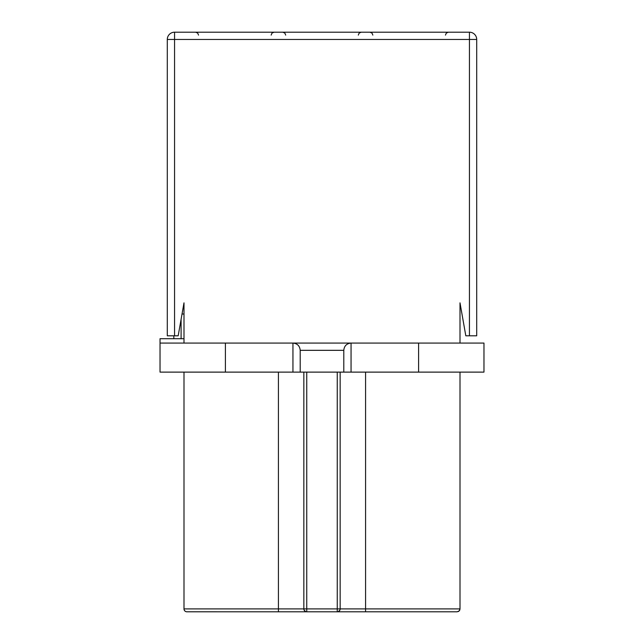 <?xml version="1.0" encoding="UTF-8"?>
<svg xmlns="http://www.w3.org/2000/svg" width="644" height="644" viewBox="0 0 644 644"><rect width="100%" height="100%" fill="white"/><g stroke="black" fill="none" stroke-linecap="round" stroke-linejoin="round"><path stroke-width="0.97" d="M418.6 343.067L483.966 343.067L483.966 372.119L418.6 372.119L418.6 343.067L351.052 343.067C346.649 343.502 344.226 345.925 343.791 350.328L343.791 372.119L418.6 372.119M343.791 372.119L300.209 372.119L300.209 350.328L343.791 350.328C344.226 345.925 346.649 343.502 351.052 343.067L351.052 372.119M292.948 372.119L292.948 343.067L160.034 343.067L160.034 372.119L300.209 372.119M182.035 314.014L183.999 314.014L183.999 338.704L160.034 338.704L160.034 343.067M292.948 343.067C297.351 343.502 299.774 345.925 300.209 350.328C299.774 345.925 297.351 343.502 292.948 343.067L351.052 343.067M460.001 302.849L460.001 343.067L460.001 302.849L465.813 335.798L476.705 335.798L476.705 39.461L167.295 39.461L167.295 335.798L174.556 335.798L174.556 32.2A7.261 7.261 0 0 0 167.295 39.461M306.745 372.119L306.745 611.8L285.686 611.8L306.745 611.8A2.906 2.906 0 0 1 303.839 608.894L183.999 608.894A2.906 2.906 0 0 0 186.905 611.8L190.632 611.8M340.161 372.119L340.161 608.894A2.906 2.906 0 0 1 337.255 611.8L457.095 611.8L459.148 610.955L460.001 608.894A2.906 2.906 0 0 1 459.969 609.313M303.839 372.119L303.839 608.894L337.255 608.894L337.255 611.8L186.704 611.792M183.999 372.119L183.999 608.894A2.906 2.906 0 0 0 186.905 611.8A2.906 2.906 0 0 1 183.999 608.894M460.001 372.119L460.001 608.894L459.156 610.947L457.095 611.8A2.906 2.906 0 0 0 457.272 611.792M278.417 611.8L278.417 608.894L278.417 611.8M339.887 610.11L338.269 611.615M365.583 372.119L365.583 611.8L365.583 608.894L340.161 608.894A2.906 2.906 0 0 1 337.255 611.8M459.776 610.013A2.906 2.906 0 0 1 459.526 610.488M458.689 611.325A2.906 2.906 0 0 1 458.23 611.567M304.113 610.11L305.731 611.615M278.417 372.119L278.417 608.894M183.999 302.849L183.999 343.067L183.999 302.849L178.187 335.798L174.556 335.798M181.093 338.704L181.093 319.327M173.832 338.704L173.832 335.798M469.444 335.798L469.444 32.2L174.556 32.2M469.444 32.2A7.261 7.261 0 0 1 476.705 39.461A7.261 7.261 0 0 0 469.444 32.2M225.4 372.119L225.4 343.067M337.255 372.119L337.255 608.894L340.161 608.894M365.583 608.894L460.001 608.894M184.031 609.321L184.224 610.013M184.474 610.488L185.327 611.333M185.762 611.567L186.486 611.768M198.529 35.106L197.692 33.069L195.623 32.2M271.156 35.106L271.993 33.069L274.062 32.2L271.993 33.069L271.156 35.106M285.686 35.106L284.849 33.069L282.78 32.2M358.314 35.106L359.151 33.069L361.22 32.2M372.844 35.106L372.007 33.069L369.938 32.2M445.471 35.106L446.308 33.069L448.377 32.2L446.308 33.069L445.471 35.106"/></g></svg>
